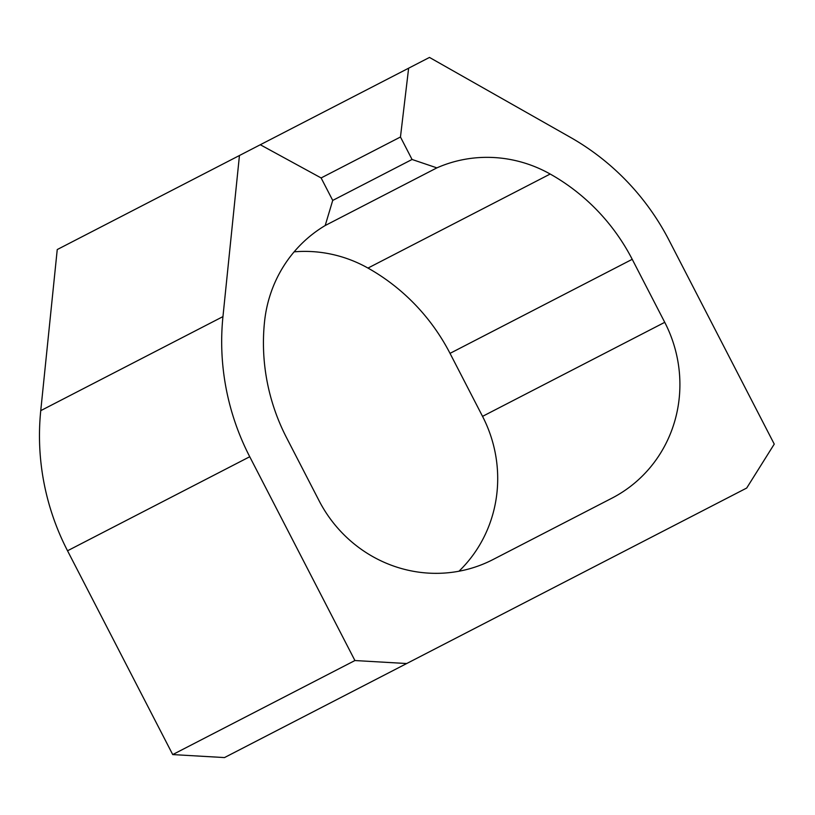 <?xml version="1.0" encoding="UTF-8"?>
<svg xmlns="http://www.w3.org/2000/svg" width="815" height="815" viewBox="0 0 815 815"><rect width="100%" height="100%" fill="white"/><g stroke="black" fill="none" stroke-linecap="round" stroke-linejoin="round"><path stroke-width="1.22" d="M436.881 167.87A132.04 127.537 -117.3 0 1 550.186 174.033A201.356 194.5 -117.3 0 1 632.226 259.313L664.745 322.322A132.04 127.537 -117.3 0 1 611.973 498.148L492.973 559.569A132.04 127.537 -117.3 0 1 319.083 500.736L286.564 437.726A201.356 194.5 -117.3 0 1 264.569 321.446A132.04 127.537 -117.3 0 1 325.185 225.531L436.881 167.87L412.054 159.475L400.46 137.001L408.631 68.195L429.485 57.427L570.347 137.307A244.266 235.942 -117.3 0 1 669.064 240.303L774.25 444.104L746.693 488.042L406.695 663.532L224.492 757.573L172.719 754.578L354.922 660.537L406.695 663.532M249.736 456.736L67.533 550.777A244.266 235.942 -117.3 0 1 40.75 410.648L57.244 249.553L239.447 155.512L222.953 316.607A244.266 235.942 -117.3 0 0 249.736 456.736L354.922 660.537M67.533 550.777L172.719 754.578M239.447 155.512L260.301 144.744L321.12 177.945L332.724 200.419L325.185 225.531M294.123 251.845A132.04 127.537 -117.3 0 1 367.983 268.074A201.356 194.5 -117.3 0 1 450.023 353.364L482.541 416.363A132.04 127.537 -117.3 0 1 458.967 571.223M412.054 159.475L332.724 200.419M400.46 137.001L321.12 177.945M408.631 68.195L260.301 144.744M222.953 316.607L40.75 410.648M664.745 322.322L482.541 416.363M632.226 259.313L450.023 353.364M550.186 174.033L367.983 268.074"/></g></svg>
